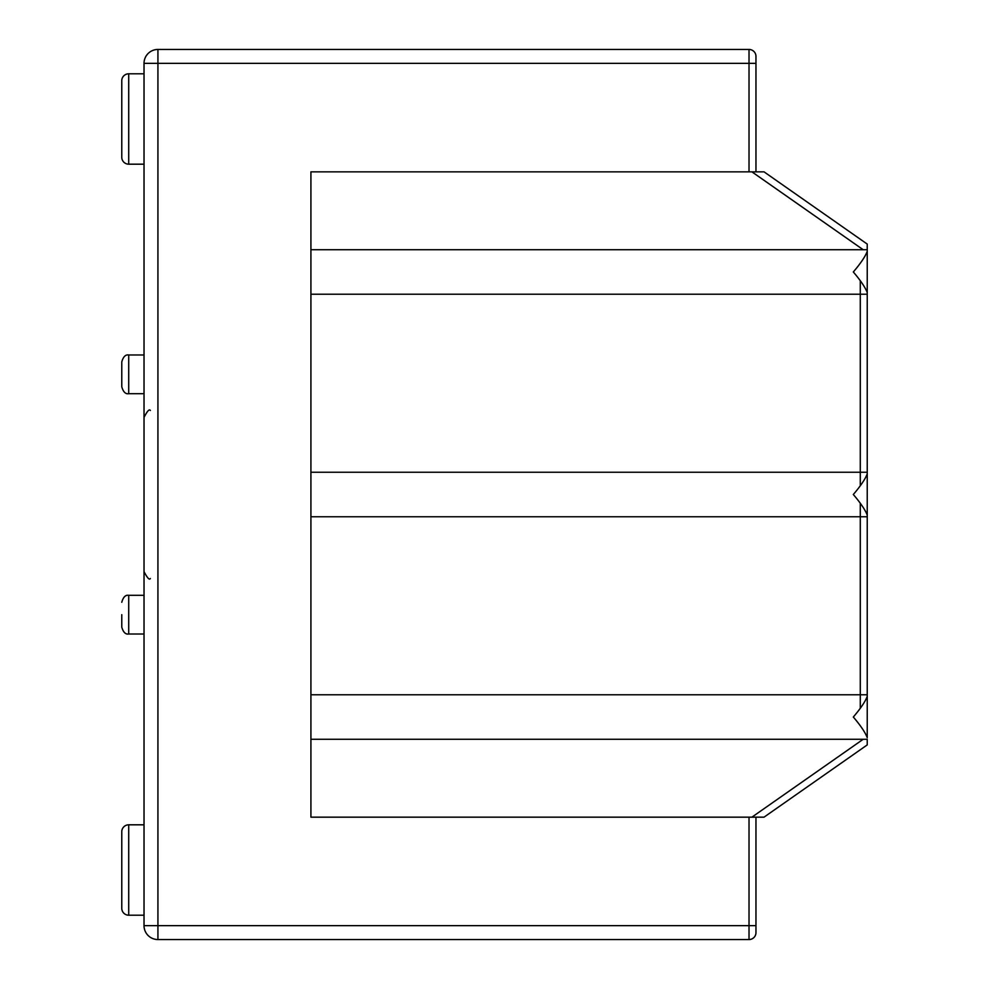 <?xml version="1.0" encoding="UTF-8"?>
<svg xmlns="http://www.w3.org/2000/svg" width="989" height="989" viewBox="0 0 989 989"><rect width="100%" height="100%" fill="white"/><g stroke="black" fill="none" stroke-linecap="round" stroke-linejoin="round"><path stroke-width="1.48" d="M144.023 595.304L128.718 595.304L128.718 634.023C125.541 634.567 123.229 632.255 121.771 627.075L121.771 614.663M121.771 386.748L121.771 361.925C123.229 356.745 125.541 354.433 128.718 354.977L128.718 393.696C125.541 394.24 123.229 391.928 121.771 386.748C123.229 391.928 125.541 394.24 128.718 393.696C125.541 394.24 123.229 391.928 121.771 386.748C123.229 391.928 125.541 394.24 128.718 393.696L144.023 393.696M121.771 842.22L121.771 831.761A6.948 6.948 0 0 1 128.718 824.814L144.023 824.814M121.771 118.989L121.771 80.739A6.948 6.948 0 0 1 128.718 73.792L144.023 73.792M867.229 251.342L867.229 292.608C865.338 287.515 860.702 280.629 853.322 271.975C860.702 263.321 865.338 256.435 867.229 251.342L867.229 249.723L863.187 249.723L751.912 171.839M310.917 249.723L867.229 249.723L867.229 244.085L764.027 171.839L867.229 244.085M867.229 696.392L867.229 737.658C865.338 732.565 860.702 725.679 853.322 717.025C860.702 708.359 865.338 701.485 867.229 696.392L867.229 515.133C865.338 510.04 860.702 503.166 853.322 494.5C860.702 485.846 865.338 478.96 867.229 473.867L867.229 292.608M310.917 694.773L860.282 694.773L860.282 708.099L860.282 516.753L861.617 516.753M310.917 472.248L860.282 472.248L860.282 485.574L860.282 294.228L861.617 294.228M755.967 817.161L755.967 932.602A6.948 6.948 0 0 1 749.019 939.55L157.931 939.55A13.908 13.908 0 0 1 144.023 925.642L144.023 63.358A13.908 13.908 0 0 1 157.931 49.45L749.019 49.45A6.948 6.948 0 0 1 755.967 56.398L755.967 171.839L749.019 171.839L749.019 63.358L157.931 63.358L157.931 925.642L749.019 925.642L749.019 817.161L764.027 817.161L867.229 744.915L764.027 817.161M749.019 817.161L310.917 817.161L310.917 171.839L749.019 171.839M867.229 717.025L867.229 695.885L867.229 717.025M867.229 515.64L867.229 473.36L867.229 515.64M867.229 293.115L867.229 271.975L867.229 293.115M867.229 473.867L867.229 515.133M867.229 734.209L867.229 737.658M310.917 739.278L867.229 739.278L867.229 744.915M867.229 496.255L867.229 493.585L867.229 496.255M867.229 273.73L867.229 271.975L867.229 273.73M310.917 516.753L860.282 516.753L860.282 503.426L860.282 516.753L867.229 516.753M310.917 294.228L860.282 294.228L860.282 280.901L860.282 294.228L867.229 294.228M755.967 171.839L764.027 171.839M121.771 831.761L121.771 908.261A6.948 6.948 0 0 0 128.718 915.208L144.023 915.208M128.718 73.792L128.718 164.186A6.948 6.948 0 0 1 121.771 157.239L121.771 80.739L121.771 157.239A6.948 6.948 0 0 0 128.718 164.186L144.023 164.186M128.718 824.814L128.718 915.208A6.948 6.948 0 0 1 122.018 910.103A6.948 6.948 0 0 0 128.718 915.208A6.948 6.948 0 0 1 121.771 908.261A6.948 6.948 0 0 0 122.018 910.103A6.948 6.948 0 0 1 121.771 908.261M755.967 932.602A6.948 6.948 0 0 1 749.019 939.55A6.948 6.948 0 0 0 755.967 932.602A6.948 6.948 0 0 1 749.019 939.55A6.948 6.948 0 0 0 755.967 932.602A6.948 6.948 0 0 1 749.019 939.55A6.948 6.948 0 0 0 755.967 932.602A6.948 6.948 0 0 1 749.019 939.55L749.019 925.642L755.967 925.642M157.931 939.55L157.931 925.642L144.023 925.642M755.967 63.358L749.019 63.358L749.019 49.45M144.023 63.358L157.931 63.358L157.931 49.45M751.912 817.161L863.187 739.278L867.229 739.278M150.365 578.503C149.388 580.271 147.274 577.972 144.023 571.58C147.274 577.972 149.388 580.271 150.365 578.503C149.388 580.271 147.274 577.972 144.023 571.58M144.023 634.023L128.718 634.023C125.541 634.567 123.229 632.255 121.771 627.075C123.229 632.255 125.541 634.567 128.718 634.023C125.529 634.505 123.217 632.194 121.771 627.075M860.282 694.773L867.229 694.773M860.282 472.248L867.229 472.248M121.771 361.925C123.229 356.745 125.541 354.433 128.718 354.977C125.541 354.433 123.229 356.745 121.771 361.925C123.229 356.745 125.541 354.433 128.718 354.977L144.023 354.977M150.365 410.497C149.388 408.729 147.274 411.028 144.023 417.42C147.274 411.028 149.388 408.729 150.365 410.497C149.388 408.729 147.274 411.028 144.023 417.42M128.718 595.304C125.529 594.822 123.217 597.133 121.771 602.252C123.229 597.072 125.541 594.76 128.718 595.304C125.541 594.76 123.229 597.072 121.771 602.252C123.229 597.072 125.541 594.76 128.718 595.304"/></g></svg>
